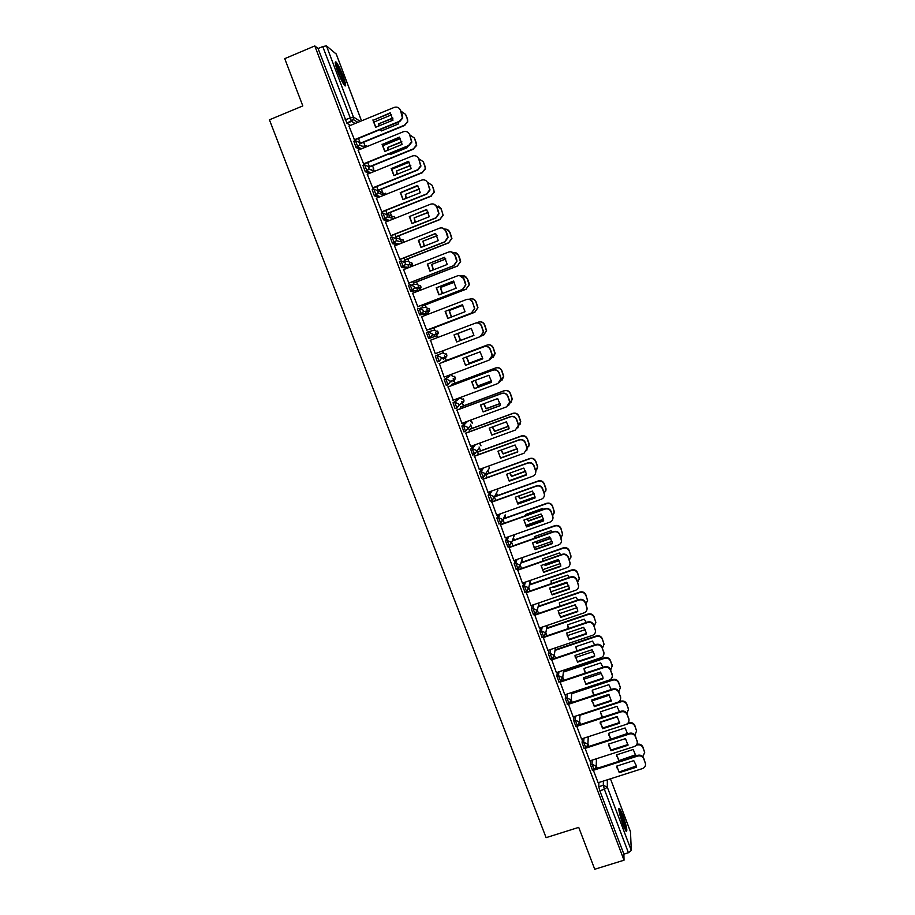 <?xml version="1.0" encoding="UTF-8"?>
<svg xmlns="http://www.w3.org/2000/svg" width="915" height="915" viewBox="0 0 915 915"><rect width="100%" height="100%" fill="white"/><g stroke="black" fill="none" stroke-linecap="round" stroke-linejoin="round"><path stroke-width="1.37" d="M590.621 760.628L590.45 764.78L592.588 770.499M582.34 738.668L582.089 742.763L584.239 748.47M574.037 716.628L573.705 720.665L575.855 726.361M565.71 694.508L565.287 698.488L567.449 704.184M557.361 672.308L556.835 676.231L559.008 681.927M549 650.027L548.36 653.893L550.533 659.624M540.605 627.656L539.85 631.476L542.046 637.172M532.21 605.204L531.318 608.978L533.525 614.674M523.803 582.661L522.74 586.389L524.97 592.096M515.385 560.026L514.139 563.731L516.392 569.427M506.979 537.299L505.503 540.982L507.779 546.69M498.595 514.459L496.845 518.165L499.144 523.86M490.246 491.527L488.153 495.255L490.143 501.077L491.893 500.597M481.999 468.457L479.426 472.254L481.427 478.088L483.189 477.607M473.913 445.228L470.665 449.185L472.678 455.029L474.462 454.538M466.158 421.769L461.869 426.024L463.905 431.88L465.701 431.388M461.961 402.749L462.041 403.847L464.019 401.033L458.987 405.242L456.94 408.136L454.675 402.165L459.856 398.071L453.051 402.772L455.087 408.639L456.894 408.159M449.745 376.088L444.198 379.439L446.246 385.329L448.064 384.838M435.3 356.026L437.37 361.928L439.223 361.425L436.935 355.409L442.723 352.858L435.3 356.026L436.935 355.409L441.041 357.296L441.247 358.611L439.223 361.425M428.014 331.905L426.39 332.522L428.678 338.561L430.313 337.932L428.014 331.905L432.132 333.792L432.338 335.176L430.313 337.932L436.329 335.977L438.296 333.3L438.091 331.962L434.122 330.143L428.517 331.756M419.036 308.321L417.434 308.938L419.733 314.989L421.369 314.36L419.07 308.309L423.188 310.196L423.382 311.66L421.369 314.36L427.694 313.193L429.65 310.574L429.455 309.156L425.475 307.337L420.397 308.103M410.034 284.645L408.445 285.263L410.755 291.336L412.391 290.707L410.08 284.622L414.209 286.509L414.404 288.065L412.391 290.707L419.036 290.318L420.98 287.779L420.797 286.269L416.805 284.439L412.185 284.565M400.999 260.878L399.42 261.496L401.559 267.466L403.378 266.951L401.056 260.855L405.196 262.742L405.379 264.401L403.378 266.951L409.485 267.317M391.929 237.019L390.373 237.637L392.524 243.642L394.331 243.116L392.009 236.996L396.149 238.884L396.321 240.656L394.331 243.116L399.466 243.985M382.825 213.081L381.281 213.698L383.454 219.726L385.261 219.2L382.928 213.046L387.068 214.933L387.217 216.832L385.261 219.2L389.79 220.412M373.697 189.05L372.165 189.668L374.349 195.719L376.145 195.181L373.8 189.005L377.952 190.892L378.078 192.939L376.145 195.181L380.285 196.679M364.525 164.929L363.003 165.546L365.211 171.631L366.995 171.082L364.65 164.883L368.814 166.77L368.894 168.966L366.995 171.082L370.872 172.809M355.317 140.727L353.819 141.333L356.049 147.441L357.822 146.88L355.466 140.67L359.629 142.557L359.664 144.925L357.822 146.88L361.494 148.813M343.045 75.899C340.414 69.174 338.138 64.599 336.228 62.174C334.501 60.859 335.05 64.119 337.864 71.953C340.517 78.713 342.782 83.276 344.681 85.655C346.396 86.948 345.847 83.688 343.045 75.899M622.783 815.013L619.604 808.425C618.117 808.403 619.249 813.858 623.012 824.804L626.18 831.38C627.656 831.312 626.523 825.856 622.783 815.013M564.04 671.29L563.64 670.215M555.828 649.593L555.325 648.266M547.582 627.816L546.998 626.295M539.301 605.97L538.649 604.266M530.997 584.044L530.277 582.146M522.659 562.039L521.87 559.957M514.299 539.964L513.441 537.7M505.904 517.799L504.977 515.362M497.474 495.564L496.479 492.945L497.886 490.303L497.486 488.919M489.022 473.249L488.061 470.722M480.535 450.855L479.083 447M472.026 428.38L470.482 424.297M463.482 405.825L461.846 401.513M454.904 383.191L453.188 378.65M451.93 375.344L451.507 374.235M446.303 360.476L444.496 355.706M443.352 352.698L442.666 350.88M437.599 337.521L435.769 332.671M434.739 329.972L433.95 327.867M428.712 314.039L427.008 309.556M426.104 307.166L425.269 304.958M419.779 290.467L418.224 286.361M417.434 284.279L416.554 281.957M410.812 266.803L409.405 263.085M408.731 261.301L407.816 258.888M401.822 243.058L400.553 239.719M399.992 238.255L399.043 235.727M391.231 215.117L390.236 212.486M382.436 191.898L381.395 189.153M373.8 169.103L372.531 165.741M364.822 145.394L363.632 142.248M630.492 831.758L631.293 850.481L628.422 852.734L623.881 854.141L599.817 790.743L598.776 786.728L598.868 782.508M594.739 869.25L624.03 860.203L314.806 45.933L284.737 58.652L302.808 105.911L269.433 119.808L546.106 837.648L578.726 827.377L594.739 869.25M623.881 854.141L624.03 860.203M350.514 125.389L346.968 123.273L351.6 121.375L322.732 46.562L326.449 45.876L336.24 54.077M322.732 46.562L318.077 48.529L314.806 45.933M348.958 126.03L354.574 140.064M358.142 150.186L363.701 164.14M367.624 162.55L369.637 166.907M367.281 174.25L372.805 188.124M376.397 198.235L381.875 212.017M385.478 222.128L390.911 235.818M394.811 234.274L396.149 236.871M394.537 245.929L399.912 259.54M403.812 258.007L404.933 260.02M403.584 269.628L408.879 283.17M412.779 281.66L413.672 283.078M412.631 293.235L417.812 306.719M421.712 305.21L422.387 306.068M421.621 316.762L466.353 299.571C469.178 298.805 471.248 299.743 472.552 302.407L474.725 308.412L471.648 313.01L426.39 330.304M421.609 316.739L426.71 330.178M430.519 340.22L435.288 353.75M439.383 363.564L444.141 377.094L489.09 360.121L492.178 355.397L490.234 349.564C488.942 346.922 486.883 345.984 484.069 346.728L484.264 346.625C487.077 345.87 489.136 346.819 490.429 349.45L492.373 355.272L490.166 359.549M452.033 384.266L452.09 385.364M448.201 386.816L453.2 400.152M460.611 406.889L460.885 408.548M456.997 409.989L461.903 423.336M469.155 429.432L469.635 431.64M465.758 433.07L470.63 446.428M477.676 451.907L478.362 454.652M474.485 456.07L479.323 469.418M483.177 478.98L488.004 492.327M491.847 501.82L496.651 515.156M500.471 524.569L505.263 537.906M509.072 547.239L513.864 560.563M517.65 569.828L522.419 583.141M526.194 592.337L530.952 605.639M534.703 614.766L539.45 628.056M543.178 637.103L547.925 650.382M551.631 659.372L556.366 672.639M559.98 681.606L564.784 694.817M568.364 703.887L573.167 716.914M576.713 726.087L581.517 738.931M585.04 748.207L589.843 760.88M593.355 770.247L598.136 782.737M447.149 384.986L446.463 385.432M436.329 335.977L428.678 338.561M426.138 313.788L419.733 314.989M419.036 290.318L410.755 291.336M407.896 267.946L401.742 267.592M397.865 244.614L392.695 243.767M388.189 221.053L383.614 219.852M378.684 197.32L374.51 195.844M369.26 173.461L365.36 171.745M359.881 149.477L356.175 147.555M358.486 138.462L360.155 142.843M451.93 381.887L451.861 380.857M443.352 359.275L443.157 357.708M434.808 336.468L434.408 334.524M426.196 313.468L425.624 311.272M417.515 290.41L416.794 287.962M408.788 267.283L407.93 264.584M390.087 217.633L389.161 216.031M381.109 194.072L380.354 192.813M372.108 170.442L371.513 169.515M363.072 146.755L362.649 146.126M318.077 48.529L346.968 123.273M376.717 186.546L378.124 190.251M385.787 210.45L386.976 213.607M485.911 474.542L487.055 477.584M494.386 496.902L495.724 500.425M503.033 519.72L504.348 523.197M511.657 542.469L512.949 545.878M520.246 565.138L521.516 568.478M528.813 587.716L530.06 590.999M537.345 610.225L538.558 613.439M545.855 632.665L547.033 635.799M554.318 655.014L555.485 658.079M562.771 677.283L563.903 680.28M571.177 699.483L572.287 702.4M579.572 721.603L580.648 724.44M587.922 743.643L588.974 746.411M596.248 765.615L597.266 768.291M375.768 127.219L373.274 120.22L390.511 113.128M354.116 139.858L399.42 121.306L402.371 117.795L400.484 110.246L402.52 115.038L402.703 118.058L399.764 121.558L354.482 140.098M372.885 119.957L375.642 127.265L393.004 120.162L390.248 112.831L373.274 120.22M400.484 110.246C399.146 107.513 397.053 106.563 394.205 107.41L348.878 126.064M380.251 129.553L381.326 130.959L398.265 124.028L398.139 122.221M392.878 118.378L378.638 123.822L378.833 125.961M378.638 123.822L392.81 118.012M360.624 143.095L404.544 125.149L407.415 121.729L407.232 118.778L405.574 114.364L401.09 111.253M391.654 114.798L373.446 122.278M379.004 124.074L379.13 125.847M380.423 129.472L381.441 130.914M405.574 114.364L407.552 119.03L407.735 121.97L404.544 125.149M361.013 143.312L404.865 125.389M384.918 151.421L382.401 144.41L399.615 137.399M363.266 163.968L408.548 145.588L411.544 141.848L409.611 134.574L411.864 142.077L408.868 145.805L363.61 164.174M382.035 144.193L384.78 151.478L402.12 144.433L399.375 137.124L382.401 144.41M409.611 134.574C408.273 131.852 406.18 130.914 403.343 131.749L358.051 150.22M394.033 175.543L391.506 168.52L408.685 161.578M372.382 187.987L417.629 169.778L420.66 165.855L418.704 158.821L420.969 166.038L417.938 169.961L372.702 188.158M391.151 168.349L393.885 175.6L411.212 168.623L408.479 161.337L391.506 168.52M418.704 158.821C417.366 156.11 415.284 155.161 412.448 155.985L367.19 174.296M335.405 64.05L337.017 66.292C340.918 73.783 343.182 79.857 343.811 84.512M342.542 82.373L336.022 66.486M344.475 85.415C343.365 79.605 340.769 72.834 336.674 65.079L335.233 62.929M618.94 810.358C620.839 812.28 625.666 827.217 625.242 829.916M624.11 827.515L619.421 812.955M625.769 830.82C625.769 826.931 621.091 812.451 618.849 809.329M389.493 153.663L390.236 154.578L407.164 147.704L407.118 146.514M401.879 141.997L387.56 147.475L387.891 150.22M387.56 147.475L401.811 141.676M369.214 166.759L413.431 148.836L416.359 145.188L416.119 142.5L414.472 138.096L410 134.997M400.461 138.542L382.481 145.874M387.903 147.681L388.154 150.106M389.653 153.594L390.362 154.521M414.472 138.096L416.668 145.405L413.431 148.836M369.546 166.953L413.74 149.042M398.746 177.682L416.016 170.728M410.812 165.535L396.435 171.025L396.938 174.365M396.435 171.025L410.732 165.26M378.101 190.194L422.284 172.432L425.246 168.6L424.983 166.13L423.336 161.749L418.635 158.661M409.199 162.23L391.529 169.367M396.778 171.197L397.19 174.273M423.336 161.749L425.532 168.783L422.284 172.432M378.41 190.354L422.581 172.603M403.126 199.561L400.564 192.539L417.732 185.665M381.464 211.925L426.676 193.877L429.73 189.794L427.762 182.977L430.027 189.931L426.973 194.014L381.749 212.063M400.232 192.402L402.955 199.63L420.271 192.71L417.549 185.459L400.564 192.539M427.762 182.977C426.436 180.266 424.354 179.329 421.518 180.141L376.282 198.281M412.173 223.5L409.6 216.466L426.733 209.661M434.282 204.32L437.061 207.156L439.04 213.767L435.975 217.987L390.762 235.876M409.279 216.363L412.002 223.569L429.295 216.718L426.584 209.501L409.6 216.466M390.511 235.773L435.689 217.896L438.765 213.664L436.787 207.042C435.46 204.342 433.378 203.405 430.553 204.205L385.352 222.173M421.186 247.347L418.601 240.313L435.712 233.577M442.803 228.098L446.04 231.083L447.709 235.532L448.018 237.534L444.942 241.88L399.729 259.608M418.292 240.245L421.003 247.427L438.285 240.634L435.586 233.439L418.601 240.313M399.523 259.528L444.679 241.823L447.755 237.477L445.777 231.015C444.461 228.327 442.38 227.389 439.555 228.178L394.388 245.986M419.665 189.005L405.288 194.495L405.997 198.418M405.288 194.495L419.585 188.776M386.954 213.55L431.102 195.947L434.087 191.956L433.801 189.68L432.166 185.31L427.408 182.234M417.869 185.837L400.564 192.756M405.608 194.632L406.237 198.326M432.166 185.31L434.373 192.093L431.102 195.947M387.228 213.675L431.388 196.084M428.46 212.417L414.106 217.884L415.055 222.356M414.106 217.884L428.38 212.223M395.783 236.813L439.898 219.383L442.894 215.254L442.597 213.138L440.973 208.78L436.226 205.715M414.415 217.987L415.284 222.265M438.525 206.127L441.236 208.894L443.157 215.357L439.898 219.383M396.023 236.916L440.161 219.474M437.176 235.75L422.902 241.194L424.125 246.204M422.902 241.194L437.096 235.601M404.567 259.997L448.659 242.727L451.667 238.483L449.734 232.181C448.739 229.985 447.069 228.967 444.701 229.139M423.188 241.251L424.343 246.112M446.829 229.333L449.986 232.25L451.918 238.541L448.659 242.727M404.762 260.077L448.91 242.784M430.176 271.115L427.568 264.069L444.644 257.401M451.175 251.831L454.984 254.93L456.642 259.357L456.962 261.233L453.874 265.67L408.65 283.261M427.271 264.035L429.97 271.195L447.252 264.469L444.553 257.298L427.568 264.069M408.513 283.192L453.623 265.659L456.711 261.21L454.732 254.896C453.417 252.22 451.347 251.282 448.522 252.071L403.389 269.708M445.822 259.014L431.651 264.412L433.184 269.936M431.651 264.412L445.754 258.911M413.328 283.101L457.386 265.979L460.394 261.644L458.472 255.479C457.374 253.135 455.567 252.151 453.039 252.529M431.937 264.435L433.401 269.856M454.995 252.494L458.712 255.525L460.325 259.837L460.634 261.667L457.386 265.979M413.454 283.17L457.614 266.002M439.131 294.779L436.501 287.733L453.554 281.134M459.41 275.552L463.894 278.698L465.552 283.101L465.861 284.862L462.773 289.38L417.48 306.845M436.215 287.745L438.914 294.87L456.173 288.202L453.485 281.065L436.501 287.733M417.457 306.777L462.544 289.403L465.632 284.862L463.665 278.698C462.35 276.033 460.279 275.083 457.454 275.861L412.356 293.338M454.4 282.209L440.378 287.539L442.254 293.578M440.378 287.539L454.343 282.14M422.055 306.125L466.078 289.163L469.098 284.737L467.176 278.709C465.929 276.147 463.939 275.221 461.217 275.907M440.641 287.527L442.471 293.486M463.024 275.644L467.393 278.709L469.006 283.01L469.315 284.725L466.078 289.163M422.078 306.182L466.295 289.14M448.041 318.363L445.399 311.306L462.418 304.775M467.519 299.285C469.978 299.056 471.728 300.086 472.769 302.362M445.136 311.363L447.812 318.454L465.06 311.695L462.384 304.741L445.399 311.306M426.379 330.281L471.419 313.056L474.519 308.458L472.552 302.407M449.071 310.597L462.864 305.301L449.071 310.597L451.335 317.116M430.748 329.057L474.736 312.255L477.756 307.76L475.846 301.847C474.576 299.262 472.552 298.336 469.795 299.091L469.201 299.319M449.322 310.54L451.553 317.025M470.928 298.816C473.329 298.587 475.045 299.594 476.052 301.813L477.962 307.715L474.736 312.255M430.759 329.091L474.954 312.198M454.263 334.799L471.259 328.336L473.924 335.428L456.928 341.867L454.012 334.89L471.259 328.336M475.548 323.087C478.328 322.4 480.352 323.35 481.622 325.946L483.566 331.882L480.615 336.491M454.012 334.89L456.688 341.958L473.924 335.428M435.266 353.682L480.272 336.629L483.36 331.962L481.416 326.026C480.112 323.372 478.053 322.435 475.228 323.201L430.199 340.346M460.337 340.472L473.924 335.313L460.337 340.472L457.74 333.563L471.317 328.394M481.599 335.931L483.372 335.267L486.391 330.704L484.493 324.905C483.223 322.32 481.21 321.405 478.454 322.149L476.624 322.846M460.577 340.369L457.969 333.483L471.317 328.405M478.762 322.034C481.473 321.371 483.452 322.297 484.687 324.836L486.586 330.624L483.703 335.119M465.529 365.382L462.864 358.337L480.089 351.84L482.743 358.371L465.529 365.382L463.093 358.245M465.758 365.245L482.754 358.852M439.051 363.69L484.264 346.625M439.063 363.713L484.069 346.728M466.375 357.01L468.96 363.324L482.743 358.142M491.401 358.406L494.992 353.579L493.105 347.883C491.835 345.31 489.822 344.383 487.066 345.115L443.123 361.711M466.593 356.93L469.178 363.198L482.731 358.097M443.123 361.677L487.26 345.012C490.005 344.28 492.018 345.207 493.276 347.769L495.175 353.465L493.013 357.639M474.336 388.715L471.683 381.692L488.896 375.253L491.538 381.612L491.538 382.298L474.336 388.715L471.9 381.612M474.542 388.532L491.549 382.196M447.881 386.942L493.059 370.037C495.861 369.294 497.92 370.232 499.213 372.863L501.134 378.593L499.544 382.459M452.936 400.255L497.874 383.522L500.963 378.753L499.03 373.011C497.737 370.381 495.678 369.431 492.865 370.175L493.059 370.037M447.904 386.999L492.865 370.175M475.011 380.446L477.55 386.107L491.481 380.915M500.665 380.995L503.559 376.374L501.683 370.769C500.413 368.207 498.412 367.281 495.656 368.013L451.747 384.449M475.228 380.365L477.756 385.947L491.469 380.834M451.724 384.38L495.839 367.876C498.584 367.155 500.585 368.07 501.843 370.632L503.73 376.225L502.175 380M483.109 411.956L480.466 404.968L497.669 398.585L500.288 404.773L500.299 405.608L483.109 411.956L480.672 404.887M483.303 411.75L500.311 405.471M456.768 410.069L501.809 393.359C504.623 392.626 506.67 393.564 507.962 396.184L509.872 401.834L508.763 405.254M461.72 423.405L506.635 406.832L509.712 402.028L507.791 396.367C506.51 393.747 504.451 392.81 501.637 393.541L501.809 393.359M456.711 410.206L501.637 393.541M483.669 403.778L486.117 408.811L500.15 403.618M509.689 403.526L512.103 399.1L510.227 393.576C508.969 391.025 506.967 390.099 504.222 390.819L460.337 407.106M483.875 403.698L486.3 408.605L500.128 403.492M460.394 406.981L504.382 390.648C507.127 389.939 509.129 390.854 510.387 393.404L512.251 398.917L511.165 402.257M491.847 435.117L489.216 428.151L506.407 421.838L509.015 427.877L509.037 428.826L491.847 435.117L489.411 428.083M492.03 434.877L509.037 428.643M465.586 433.127L510.536 416.6C513.349 415.879 515.385 416.817 516.678 419.425L518.576 424.995L517.81 427.991M470.47 446.474L515.351 430.061L518.428 425.223L516.529 419.642C515.237 417.034 513.189 416.096 510.376 416.817L510.536 416.6M465.483 433.321L510.376 416.817M492.316 427.008L494.649 431.423L508.763 426.253M518.428 426.081L520.601 421.758L518.748 416.314C517.49 413.763 515.488 412.837 512.743 413.546L468.903 429.684M492.533 426.928L494.821 431.194L508.729 426.093M468.995 429.501L512.892 413.34C515.637 412.631 517.627 413.557 518.885 416.096L520.738 421.541L520.006 424.469M500.562 458.198L497.943 451.255L515.111 444.999L517.707 450.889L517.73 451.964L500.562 458.198L498.115 451.187M500.734 457.912L517.741 451.747M474.347 456.116L519.228 439.76C522.03 439.04 524.078 439.989 525.359 442.585L527.246 448.076L526.731 450.706M479.197 469.464L524.043 453.211L527.12 448.339L525.221 442.837C523.94 440.241 521.893 439.291 519.091 440.012L519.228 439.76M474.222 456.356L519.091 440.012M500.974 450.146L503.147 453.966L517.307 448.819M527.131 448.533L529.076 444.324L527.234 438.96C525.976 436.421 523.986 435.494 521.241 436.203L477.424 452.182M501.203 450.066L503.307 453.691L517.25 448.636M473.673 453.36L474.508 453.051M477.538 451.953L521.378 435.952C524.112 435.254 526.114 436.181 527.36 438.708L529.202 444.072L528.71 446.646M509.243 481.187L506.624 474.267L523.792 468.08L526.365 473.844L526.399 475.011L509.243 481.187L506.784 474.21M509.392 480.878L526.399 474.759M483.063 479.025L527.898 462.83C530.7 462.121 532.736 463.059 534.017 465.655L535.893 471.076L535.55 473.387M487.889 492.373L532.702 476.269C534.852 475.331 535.87 473.707 535.767 471.374L533.891 465.941C532.61 463.356 530.574 462.418 527.761 463.116L527.898 462.83M482.937 479.311L527.761 463.116M509.644 473.181L511.611 476.429L525.782 471.317M509.243 480.707L526.399 474.53M535.858 470.859L537.528 466.833L535.687 461.526C534.44 458.987 532.45 458.072 529.705 458.77L485.922 474.599M509.872 473.101L511.76 476.12L525.702 471.099M486.037 474.325L529.831 458.495C532.564 457.797 534.554 458.712 535.801 461.24L537.643 466.536L537.311 468.8M517.89 504.096L515.282 497.211L532.438 491.069L534.989 496.719L535.035 497.989L517.89 504.096L515.431 497.154M518.027 503.753L535.035 497.68M491.732 501.855L536.522 485.819C539.324 485.122 541.36 486.059 542.629 488.644L544.494 493.997L544.276 496.044M496.548 515.191L541.325 499.247C543.487 498.309 544.516 496.673 544.391 494.34L542.526 488.965C541.257 486.391 539.21 485.442 536.407 486.151L536.522 485.819M491.618 502.186L536.407 486.151M518.302 496.124L520.052 498.801L534.2 493.757M534.635 486.494L517.513 492.625M517.501 503.124L535 496.879M544.345 493.254L545.946 489.25L544.116 484.012C542.87 481.484 540.879 480.569 538.146 481.256L494.397 496.937M518.553 496.033L520.189 498.469L534.086 493.505M494.523 496.628L538.26 480.947C540.994 480.261 542.972 481.176 544.219 483.692L546.038 488.93L545.832 490.92M526.502 526.926L523.906 520.063L541.051 513.99L543.579 519.514L543.636 520.875L526.502 526.926L524.043 520.017M526.628 526.537L543.636 520.532M500.379 524.604L545.123 508.729C547.925 508.031 549.949 508.969 551.219 511.542L552.992 517.215L551.127 511.908C549.858 509.335 547.822 508.397 545.02 509.083L545.123 508.729M505.183 537.928L549.926 522.133C552.1 521.207 553.118 519.56 552.992 517.215M500.265 524.97L545.02 509.083M526.983 518.977L528.47 521.104L542.549 516.117M543.396 509.335L542.675 508.454L525.931 514.39L525.965 515.522M525.759 525.45L543.533 519.171M552.751 515.603L554.33 511.599L552.523 506.418C551.276 503.902 549.286 502.987 546.552 503.662L503.341 519.022M526.056 514.344L526.136 515.465M527.246 518.874L528.584 520.738L542.401 515.843M503.513 518.656L546.655 503.319C549.377 502.644 551.368 503.559 552.603 506.064L554.284 513.018M535.092 549.675L532.507 542.824L549.629 536.819L552.145 542.24L552.214 543.682L535.092 549.675L532.622 542.789M535.206 549.252L552.214 543.293M508.992 547.273L553.689 531.546C556.492 530.86 558.516 531.809 559.786 534.371L561.547 541.234M513.773 560.586L558.482 544.951C560.678 544.013 561.696 542.366 561.547 540.01L559.706 534.772C558.436 532.198 556.4 531.26 553.609 531.947L553.689 531.546M508.877 547.673L553.609 531.947M535.652 541.726L536.842 543.327L550.83 538.42M552.088 532.107L551.047 530.746L534.326 536.636L534.429 538.329M534.028 547.685L552.008 541.394M561.101 537.894L562.679 533.868L560.884 528.744C559.648 526.239 557.658 525.324 554.925 525.988L512.183 541.051M534.44 536.602L534.6 538.26M535.95 541.623L536.956 542.915L550.647 538.112M512.331 540.651L555.016 525.61C557.738 524.947 559.728 525.862 560.964 528.367L562.679 535.069M543.647 572.332L541.074 565.516L558.184 559.557L560.678 564.887L560.746 566.396L543.647 572.332L541.177 565.481M543.75 571.875L560.758 565.973M517.57 569.851L562.233 554.284C565.024 553.609 567.048 554.547 568.307 557.109L570.102 563.766M522.351 583.164L567.025 567.677C569.221 566.74 570.239 565.093 570.079 562.736L568.249 557.544C566.98 554.982 564.955 554.044 562.153 554.719L562.233 554.284M517.467 570.297L562.153 554.719M544.334 564.383L545.191 565.47L559.054 560.643M560.723 554.81L559.397 552.969L542.687 558.802L542.881 561.032M542.298 569.839L560.403 563.549M569.439 560.106L571.017 556.068L569.221 550.99C567.986 548.497 566.008 547.582 563.274 548.234L520.909 563.034M542.778 558.768L543.075 560.964M544.665 564.269L545.294 565.035L558.813 560.323M521.035 562.611L563.343 547.822C566.076 547.17 568.055 548.085 569.29 550.578L571.04 557.086M552.168 594.922L549.606 588.128L566.705 582.226L569.176 587.464L569.267 589.043L552.168 594.922L549.698 588.093M552.26 594.43L569.267 588.574M526.114 592.36L570.731 576.942C573.522 576.278 575.546 577.216 576.805 579.767L578.623 586.252M530.883 605.661L575.524 590.324C577.742 589.386 578.76 587.739 578.577 585.371L576.759 580.236C575.501 577.685 573.465 576.747 570.674 577.411L570.731 576.942M526.011 592.84L570.674 577.411M553.015 586.95L553.518 587.533L567.197 582.809M569.29 577.445L567.712 575.112L551.013 580.888L551.345 583.644M550.567 591.902L568.741 585.634M577.731 582.237L579.309 578.188L577.537 573.167C576.301 570.674 574.323 569.759 571.601 570.411L529.533 584.971M551.105 580.865L551.551 583.576M553.381 586.824L566.923 582.466M529.659 584.502L571.658 569.965C574.38 569.313 576.359 570.228 577.582 572.71L579.355 579.046M560.655 617.419L558.104 610.648L575.192 604.804L577.651 609.95L577.742 611.597L560.655 617.419L558.184 610.625M560.735 616.893L577.742 611.094M534.635 614.788L579.218 599.519C581.997 598.868 584.022 599.805 585.28 602.333L587.098 608.669M539.393 628.079L583.999 612.878C586.218 611.952 587.236 610.294 587.041 607.926L585.234 602.836C583.976 600.297 581.951 599.359 579.161 600.023L579.218 599.519M534.543 615.292L579.161 600.023M561.719 609.413L575.283 604.907M577.8 600L576.004 597.186L559.317 602.905L559.808 606.165M558.836 613.874L577.022 607.663M586.012 604.289L587.579 600.229L585.817 595.253C584.582 592.771 582.615 591.856 579.881 592.497L538.089 606.851M559.385 602.882L560.037 606.085M538.192 606.348L579.927 592.028C582.649 591.376 584.628 592.302 585.852 594.773L587.636 600.949M569.119 639.837L566.579 633.088L583.644 627.313L586.092 632.379L586.195 634.072L569.119 639.837L566.637 633.066M569.187 639.276L586.195 633.535M543.11 637.126L587.659 622.017C590.438 621.365 592.462 622.303 593.709 624.831L595.539 631.03M547.868 650.405L592.44 635.365C594.67 634.438 595.688 632.78 595.482 630.412L593.686 625.368C592.428 622.84 590.415 621.903 587.624 622.555L587.659 622.017M543.03 637.675L587.624 622.555M586.252 622.497L584.262 619.169L567.586 624.831L568.261 628.594M567.106 635.753L585.234 629.623M594.247 626.272L595.814 622.2L594.064 617.27C592.84 614.8 590.873 613.874 588.139 614.514L546.575 628.662M567.643 624.819L568.524 628.514M546.667 628.125L588.173 614.011C590.896 613.37 592.863 614.285 594.087 616.756L595.871 622.806M577.559 662.174L575.02 655.46L592.074 649.73L594.51 654.717L594.613 656.467L577.559 662.174L575.066 655.437M577.605 661.591L594.613 655.895M551.562 659.395L596.077 644.435C598.856 643.794 600.869 644.732 602.116 647.248L603.946 653.321M556.309 672.662L600.846 657.771C603.099 656.833 604.106 655.186 603.889 652.818L602.104 647.82C600.858 645.292 598.833 644.354 596.054 644.995L596.077 644.435M551.493 659.978L596.054 644.995M594.636 644.915L592.497 641.083L575.832 646.688L576.725 650.931M575.375 657.553L593.377 651.514M602.459 648.175L604.026 644.091L602.287 639.208C601.063 636.737 599.096 635.822 596.374 636.451L555.005 650.405M575.878 646.676L577.01 650.839M555.085 649.844L596.397 635.914C599.108 635.285 601.075 636.2 602.299 638.659L604.083 644.595M585.955 684.443L583.427 677.74L600.48 672.067L602.894 676.986L602.996 678.781L585.955 684.443L583.473 677.729M586 683.814L602.996 678.164M561.044 681.229L604.46 666.761C607.24 666.131 609.253 667.069 610.488 669.574L612.318 675.556M564.727 694.84L609.23 680.097C611.483 679.159 612.501 677.512 612.272 675.133L610.499 670.18C609.253 667.676 607.24 666.726 604.449 667.367L604.46 666.761M559.923 682.201L604.449 667.367M602.962 667.264L600.698 662.918L584.044 668.476L585.188 673.188M583.553 678.69L583.507 679.307L601.464 673.337M610.648 669.997L612.215 665.903L610.477 661.065C609.264 658.606 607.297 657.691 604.575 658.32L563.388 672.079M584.079 668.465L585.509 673.074M563.457 671.496L604.586 657.748C607.297 657.119 609.264 658.034 610.477 660.493L612.261 666.314M594.35 705.957L591.833 699.941L608.841 694.325L611.357 701.016L611.357 700.364L594.35 705.957L594.327 706.62L611.357 701.016M569.988 703.155L612.81 689.018C615.589 688.389 617.602 689.327 618.837 691.832L620.667 697.71M594.327 706.62L591.811 699.941M573.11 716.937L617.579 702.331C619.844 701.405 620.862 699.758 620.622 697.379L618.849 692.472C617.614 689.967 615.601 689.029 612.821 689.658L612.81 689.018M568.329 704.333L612.821 689.658M611.231 689.544L608.864 684.672L592.234 690.185L593.641 695.343M591.902 701.565L591.925 700.913L609.481 695.103M618.803 691.74L620.37 687.657L618.643 682.853C617.431 680.405 615.463 679.49 612.753 680.097L571.715 693.696M592.257 690.173L594.018 695.228M571.772 693.067L612.741 679.49C615.463 678.884 617.419 679.799 618.632 682.247L620.416 687.977M602.688 728.031L600.183 722.061L617.179 716.514L619.684 723.182L619.672 722.495L602.688 728.031L602.676 728.717L619.684 723.182M578.657 725.092L621.136 711.195C623.916 710.578 625.917 711.515 627.152 714.009L628.971 719.808M602.676 728.717L600.16 722.072M581.46 738.954L625.906 724.497C628.17 723.571 629.188 721.924 628.937 719.556L627.187 714.684C625.94 712.179 623.938 711.241 621.159 711.859L621.136 711.195M576.702 726.396L621.159 711.859M619.432 711.756L617.007 706.357L600.389 711.813L602.104 717.417M600.194 722.438L617.442 716.8M626.901 713.437L628.491 709.319L626.775 704.561C625.574 702.114 623.607 701.199 620.896 701.805L580.007 715.233M600.4 711.801L602.527 717.28M618.357 701.999L620.873 701.176C623.584 700.57 625.551 701.485 626.752 703.921L628.536 709.582M610.98 750.014L608.486 744.112L625.494 738.611L627.987 745.256L627.964 744.536L610.98 750.014L610.98 750.746L627.987 745.256M587.236 746.972L629.44 733.292C632.208 732.675 634.209 733.613 635.445 736.106L637.252 741.825M610.98 750.746L608.486 744.112M589.786 760.891L634.198 746.583C636.474 745.656 637.481 744.009 637.229 741.642L635.479 736.804C634.244 734.322 632.242 733.384 629.463 733.99L629.44 733.292M585.04 748.39L629.463 733.99M627.576 733.899L625.128 727.963L608.521 733.361L610.58 739.4M634.907 735.1L636.588 730.913L634.884 726.19C633.683 723.754 631.727 722.839 629.005 723.445L626.478 724.268M608.521 733.361L610.957 739.148L627.553 733.43M627.999 723.09L628.982 722.77C631.693 722.175 633.649 723.09 634.85 725.515L636.623 731.108M619.272 772.683L616.779 766.084L633.775 760.639L636.119 765.295L636.257 767.25L619.272 772.683L616.767 766.187M619.249 771.928L636.222 766.038M595.734 768.783L637.698 755.31C640.477 754.703 642.467 755.641 643.702 758.123L645.51 763.773M598.09 782.76L642.456 768.589C644.743 767.662 645.75 766.027 645.487 763.648L643.748 758.855C642.524 756.373 640.523 755.435 637.744 756.042L637.698 755.31M593.355 770.293L594.007 770.087M594.19 770.03L637.744 756.042M636.257 767.25L636.222 766.507M635.605 755.252L633.214 749.499L616.619 754.841L619.055 761.303L619.032 760.582L635.616 754.784M642.845 756.716L644.663 752.439L642.971 747.749C641.77 745.325 639.814 744.41 637.103 745.004L636.2 745.29M616.607 754.955L619.032 760.582M636.829 744.375L637.057 744.295C639.768 743.712 641.712 744.627 642.913 747.04L644.686 752.565M594.19 769.973L592.062 764.265L592.211 760.113M590.45 764.78L592.062 764.265L596.054 766.141L595.448 769.138M585.84 747.944L583.701 742.237L583.93 738.153M582.089 742.763L583.701 742.237L587.705 744.124L586.801 747.395M577.468 725.835L575.318 720.139L575.638 716.102M573.705 720.665L575.318 720.139L579.321 722.015L578.04 725.561M569.061 703.658L566.9 697.951L567.311 693.982M565.287 698.488L566.9 697.951L570.914 699.826L569.176 703.612M563.606 670.226L562.645 678.289L560.621 681.4L558.459 675.693L558.962 671.782M556.835 676.231L558.459 675.693L562.473 677.569L560.38 681.469L558.768 682.007M552.157 659.04L549.972 653.344L550.59 649.49M548.36 653.893L549.972 653.344L553.998 655.231L552.157 659.086M543.659 636.623L541.474 630.927L542.206 627.118M539.85 631.476L541.474 630.927L545.5 632.803L543.659 636.68M535.138 614.114L532.93 608.418L533.811 604.655M531.318 608.978L532.93 608.418L536.968 610.294L535.126 614.194M526.582 591.536L524.364 585.829L525.404 582.1M522.74 586.389L524.364 585.829L528.413 587.716L526.56 591.628M518.004 568.867L515.763 563.16L516.986 559.465M514.139 563.731L515.763 563.16L519.812 565.047L517.97 568.981M509.403 546.118L507.127 540.41L508.58 536.728M505.503 540.982L507.127 540.41L511.188 542.298L509.346 546.255M500.768 523.288L498.469 517.581L500.196 513.898M496.845 518.165L498.469 517.581L502.529 519.468L500.688 523.449M492.098 500.368L489.777 494.672L491.847 490.943M488.153 495.255L489.777 494.672L493.848 496.548L494.043 497.531L492.007 500.551M483.417 477.367L481.05 471.671L483.589 467.874M479.426 472.254L481.05 471.671L485.122 473.558L485.327 474.576L483.292 477.573M478.682 448.819L474.302 454.435L472.289 448.59L475.491 444.644M470.665 449.185L472.289 448.59L476.372 450.477L476.578 451.541L474.302 454.435L472.678 455.029M470.539 425.555L465.529 431.274L463.505 425.418L467.748 421.186M461.869 426.024L463.505 425.418L467.588 427.305L467.794 428.426L465.529 431.274L463.905 431.88M453.051 402.772L454.675 402.165L458.77 404.053L458.987 405.242L456.722 408.044L455.087 408.639M453.348 379.897L453.497 381.303L455.476 378.536L450.134 381.967L447.881 384.723L445.822 378.833L449.734 376.099M444.198 379.439L445.822 378.833L449.928 380.72L450.134 381.967L447.881 384.723L446.246 385.329M598.776 786.728L603.317 785.287L603.362 781.067M607.343 779.797L607.308 787.163L631.293 850.481M630.607 832.067L610.454 778.802L630.561 831.884M355.089 123.502L351.6 121.375L353.373 119.556L357.879 122.358M326.449 45.876L353.407 117.017L360.281 121.363M361.505 120.86L336.171 53.882M426.115 313.799L427.694 313.193M403.835 261.095L408.101 261.473L412.093 263.303L412.276 264.904L411.67 262.514M395.314 237.637L403.366 240.245L403.526 241.96L402.966 239.501M386.633 214.133L394.605 217.118L394.822 218.411L394.228 216.398M377.792 190.537L385.97 194.403M364.239 145.485L365.257 147.281M367.624 146.309L364.547 145.245M373.103 168.875L374.418 171.368M382.184 192.516L383.339 194.895M391.231 216.134L392.18 218.228M403.412 242.429L396.321 240.656L392.524 243.642M411.544 266.517L412.276 264.904L405.379 264.401L401.559 267.466M444.93 358.68L446.897 355.958L446.703 354.688L442.723 352.858M454.652 376.328L455.476 378.536L455.27 377.335L451.301 375.505M463.139 398.826L464.019 401.033L463.813 399.889L459.856 398.071M471.58 421.243L472.529 423.462L469.864 420.397M479.986 443.581L481.004 445.822L479.46 443.192M487.649 470.928L489.456 468.103L488.599 466.055L489.456 468.103L483.051 477.504L481.427 478.088M505.183 514.882L502.724 520.406L500.448 523.391L498.824 523.975M513.795 536.728L514.642 534.589M522.328 558.516L522.877 557.407M530.22 580.842L528.596 588.551L526.319 591.628L524.695 592.188M345.115 119.762L353.407 117.017L353.373 119.556L346.842 123.17M599.817 790.743L604.369 789.302L603.317 785.287L607.308 787.163L604.369 789.302L628.422 852.734M603.671 651.983L603.671 651.4M602.104 647.82L602.116 647.248M612.055 674.332L612.043 673.726M610.499 670.18L610.488 669.574M604.586 657.748L604.575 658.32M610.477 660.493L610.477 661.065M611.998 664.542L611.998 665.125M620.404 696.601L620.393 695.96M618.849 692.472L618.837 691.832M612.741 679.49L612.753 680.097M618.632 682.247L618.643 682.853M620.141 686.273L620.153 686.89M628.731 718.801L628.697 718.126M627.187 714.684L627.152 714.009M620.873 701.176L620.896 701.805M626.752 703.921L626.775 704.561M628.262 707.936L628.285 708.587M637.023 740.91L636.977 740.201M635.479 736.804L635.445 736.106M628.982 722.77L629.005 723.445M634.85 725.515L634.884 726.19M636.348 729.53L636.394 730.204M645.281 762.95L645.235 762.206M643.748 758.855L643.702 758.123M637.057 744.295L637.103 745.004M642.913 747.04L642.971 747.749M644.412 751.043L644.469 751.753M618.86 808.666L619.604 808.425M356.049 147.441L359.664 144.925L364.57 147.567M367.613 146.32L364.742 145.348M365.211 171.631L368.894 168.966L374.269 171.425M374.349 195.719L378.078 192.939L384.06 195.169M383.454 219.726L387.217 216.832L393.999 218.742M410.56 291.21L414.404 288.065L420.98 287.779L420.34 285.446M419.528 314.874L423.382 311.66L429.65 310.574L428.975 308.298M428.472 338.447L430.107 337.818L432.338 335.176L438.296 333.3L437.564 331.058M437.37 361.928L439.006 361.311L441.247 358.611L446.897 355.958L446.131 353.728M490.143 501.077L491.767 500.494L494.043 497.531L497.886 490.303L497.508 488.907M507.482 546.793L509.106 546.221L511.382 543.201L514.585 534.612M516.106 569.53L517.73 568.958L520.006 565.916L522.648 557.487M533.262 614.766L534.886 614.205L537.151 611.094L538.958 602.882M541.794 637.252L543.407 636.703L545.683 633.569L547.159 625.425M550.292 659.669L551.917 659.132L554.181 655.975L555.382 647.877M567.209 704.264L568.821 703.726L571.086 700.524L571.829 692.483M575.626 726.441L577.239 725.915L579.492 722.69L580.041 714.661M584.01 748.539L585.623 748.024L587.876 744.764L588.254 736.747M592.36 770.567L593.972 770.053L596.214 766.77L596.443 758.752M386.004 194.38L385.467 193.214M361.539 120.849L336.24 53.985M603.889 652.818L603.9 652.235M575.089 656.97L575.146 656.387M612.272 675.133L612.261 674.527M612.204 665.319L612.215 665.903M584.159 669.414L584.125 670.009M620.622 697.379L620.599 696.738M620.347 687.039L620.37 687.657M592.337 691.145L592.314 691.763M628.937 719.556L628.902 718.87M600.251 723.742L600.274 723.056M628.468 708.668L628.491 709.319M600.492 712.785L600.48 713.448M637.229 741.642L637.183 740.933M608.589 745.828L608.589 745.119M636.554 730.239L636.588 730.913M608.612 734.356L608.612 735.042M645.487 763.648L645.43 762.904M616.882 767.845L616.87 767.09M644.606 751.73L644.663 752.439M616.71 755.847L616.721 756.568"/></g></svg>
